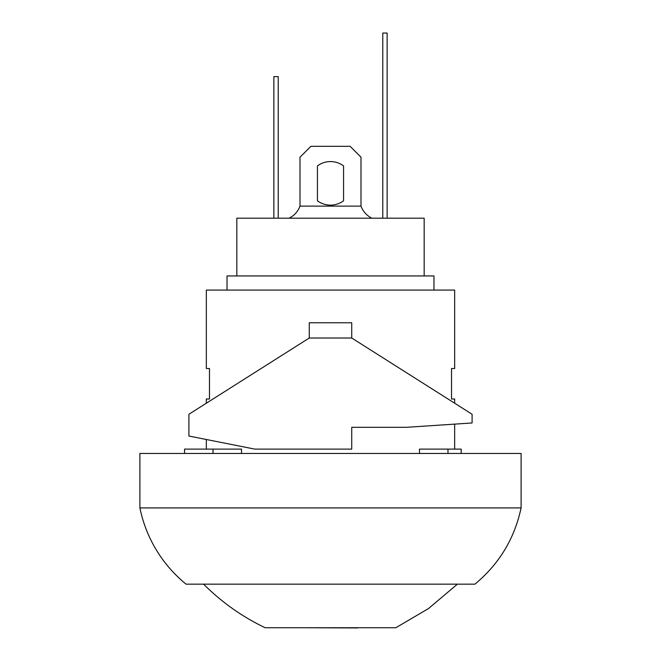 <?xml version="1.0" encoding="UTF-8"?>
<svg xmlns="http://www.w3.org/2000/svg" width="661" height="661" viewBox="0 0 661 661"><rect width="100%" height="100%" fill="white"/><g stroke="black" fill="none" stroke-linecap="round" stroke-linejoin="round"><path stroke-width="0.99" d="M357.725 627.95L303.275 627.735M521.099 507.921L521.099 453.463L139.901 453.463L139.901 507.921L521.099 507.921C514.514 538.674 499.121 564.081 474.92 584.167L186.08 584.167A132.332 132.332 0 0 1 139.901 507.921M203.621 584.167A222.187 222.187 0 0 0 265.152 627.735L395.848 627.735L428.477 608.574L457.379 584.167M343.571 200.779A21.78 21.78 0 0 1 317.429 200.779L317.429 165.928A21.78 21.78 0 0 1 343.571 165.928L343.571 200.779A21.78 21.78 0 0 1 317.429 200.779L317.429 165.928A21.78 21.78 0 0 1 343.571 165.928L343.571 200.779M371.887 218.204C366.706 215.577 363.079 211.553 360.997 206.125L300.003 206.125C297.921 211.553 294.294 215.577 289.113 218.204M300.003 206.125L300.003 157.211L310.893 146.321L350.107 146.321L360.997 157.211L360.997 206.125M382.777 218.204L382.777 33.05L387.139 33.05L387.139 218.204M278.223 218.204L278.223 76.618L273.861 76.618L273.861 218.204M227.029 290.088L227.029 275.934L433.971 275.934L433.971 290.088M236.828 275.934L236.828 218.204L424.172 218.204L424.172 275.934M454.661 403.218L454.661 399.004L451.521 399.004L451.521 368.516L454.661 368.516L454.661 290.088L206.339 290.088L206.339 368.516L209.479 368.516L209.479 399.004L206.339 399.004L206.339 403.218M188.906 414.257L188.906 436.037L254.807 449.108L351.735 449.108L351.735 427.328L406.193 427.328L472.094 422.974L472.094 414.257L351.735 338.019L351.735 322.766L309.265 322.766L309.265 338.019L188.906 414.257M309.265 338.019L351.735 338.019M351.735 427.328L351.735 449.108M213.016 453.463L213.016 449.108L184.551 449.108L184.551 453.463M241.513 453.463L241.513 449.108L213.016 449.108M461.196 453.463L461.196 449.108L419.487 449.108L419.487 453.463M447.984 453.463L447.984 449.108M454.661 424.122L454.661 449.108M206.339 449.108L206.339 439.499"/></g></svg>
